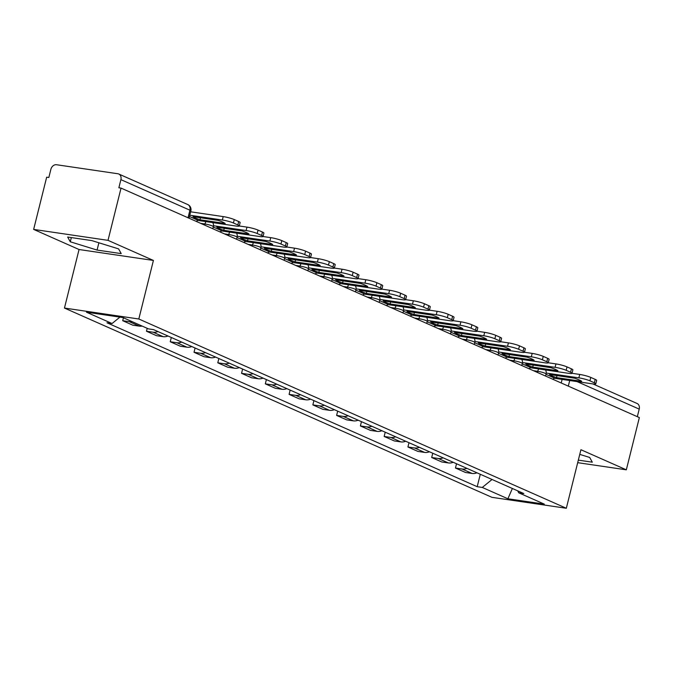 <?xml version="1.0" encoding="UTF-8"?>
<svg xmlns="http://www.w3.org/2000/svg" width="673" height="673" viewBox="0 0 673 673"><rect width="100%" height="100%" fill="white"/><g stroke="black" fill="none" stroke-linecap="round" stroke-linejoin="round"><path stroke-width="1.01" d="M108.008 240.345L33.65 229.409L79.052 249.515L64.457 308.057L491.963 497.339L566.321 508.266L138.815 318.994L153.41 260.443L108.008 240.345L121.039 188.095L639.35 417.58L626.327 469.821L580.925 449.724L566.321 508.266M33.65 229.409L46.673 177.167L48.843 177.487L50.87 169.344A5.46 4.324 -66.1 0 1 56.515 164.734L117.868 173.752A5.46 4.324 -66.1 0 1 118.768 174.013L187.784 204.567A5.46 4.324 113.9 0 1 189.912 210.195L120.896 179.641A5.46 4.324 -66.1 0 0 118.768 174.013M592.896 383.921L637.087 403.489A5.46 4.324 113.9 0 1 639.215 409.117L577.055 381.599M637.323 416.68L639.215 409.117M577.695 462.671L626.327 469.821M120.896 179.641L118.869 187.775L121.039 188.095M132.118 321.635A12.551 9.944 113.9 0 1 129.325 321.686L122.713 320.71L132.766 325.168L139.378 326.136A12.551 9.944 -66.1 0 0 142.171 326.085M123.445 317.799L122.713 320.71M157.936 331.562A12.551 9.944 113.9 0 1 153.091 332.21L146.478 331.234L156.54 335.692L163.152 336.66A12.551 9.944 -66.1 0 0 167.989 336.012M147.21 328.315L146.478 331.234M181.702 342.086A12.551 9.944 113.9 0 1 176.864 342.734L170.252 341.758L180.305 346.208L186.917 347.184A12.551 9.944 -66.1 0 0 191.763 346.536M171.312 337.484L170.252 341.758M205.475 352.61A12.551 9.944 113.9 0 1 200.63 353.258L194.017 352.282L204.07 356.732L210.683 357.708A12.551 9.944 -66.1 0 0 215.528 357.06M195.086 348.008L194.017 352.282M229.241 363.134A12.551 9.944 113.9 0 1 224.395 363.773L217.783 362.806L227.836 367.256L234.448 368.232A12.551 9.944 -66.1 0 0 239.294 367.584M218.851 358.532L217.783 362.806M253.006 373.65A12.551 9.944 113.9 0 1 248.16 374.297L241.548 373.33L251.609 377.78L258.222 378.748A12.551 9.944 -66.1 0 0 263.067 378.108M242.617 369.056L241.548 373.33M276.771 384.174A12.551 9.944 113.9 0 1 271.934 384.821L265.322 383.854L275.375 388.304L281.987 389.272A12.551 9.944 -66.1 0 0 286.833 388.632M266.382 379.572L265.322 383.854M300.545 394.698A12.551 9.944 113.9 0 1 295.699 395.345L289.087 394.37L299.14 398.828L305.752 399.796A12.551 9.944 -66.1 0 0 310.598 399.148M290.156 390.096L289.087 394.37M324.31 405.222A12.551 9.944 113.9 0 1 319.465 405.869L312.852 404.894L322.905 409.352L329.518 410.32A12.551 9.944 -66.1 0 0 334.363 409.672M313.921 400.62L312.852 404.894M348.076 415.746A12.551 9.944 113.9 0 1 343.23 416.394L336.618 415.418L346.679 419.868L353.291 420.844A12.551 9.944 -66.1 0 0 358.137 420.196M337.686 411.144L336.618 415.418M371.849 426.27A12.551 9.944 113.9 0 1 367.004 426.918L360.392 425.942L370.444 430.392L377.057 431.368A12.551 9.944 -66.1 0 0 381.902 430.72M361.451 421.668L360.392 425.942M395.615 436.794A12.551 9.944 113.9 0 1 390.769 437.433L384.157 436.466L394.21 440.916L400.822 441.892A12.551 9.944 -66.1 0 0 405.668 441.244M385.225 432.192L384.157 436.466M419.38 447.309A12.551 9.944 113.9 0 1 414.534 447.957L407.922 446.99L417.975 451.44L424.587 452.407A12.551 9.944 -66.1 0 0 429.433 451.768M408.991 442.716L407.922 446.99M443.145 457.833A12.551 9.944 113.9 0 1 438.3 458.481L431.687 457.514L441.749 461.964L448.361 462.931A12.551 9.944 -66.1 0 0 453.207 462.284M432.756 453.232L431.687 457.514M466.919 468.358A12.551 9.944 113.9 0 1 462.073 469.005L455.461 468.029L465.514 472.488L472.126 473.455A12.551 9.944 -66.1 0 0 476.972 472.808M456.521 463.756L455.461 468.029M119.92 317.118L112.063 323.528L86.472 312.196L122.89 317.555L148.489 328.887L153.579 329.635L523.804 493.545L518.715 492.796L544.306 504.127L507.888 498.777L482.289 487.445L492.039 479.479M112.063 323.528L106.973 322.779L477.199 486.697L482.289 487.445M64.457 308.057L138.815 318.994M79.052 249.515L153.41 260.443M121.224 253.62L118.599 248.884L91.822 240.598L67.662 237.047L70.286 241.784L97.072 250.07L121.224 253.62M578.326 460.13L592.307 462.183L589.683 457.455L579.756 454.384M480.295 474.28L477.199 486.697M517.714 490.844L518.715 492.796M512.372 488.48L507.888 498.777M98.881 242.785L97.072 250.07M71.33 237.586L70.286 241.784M195.523 218.077A16.926 2.221 14 0 1 192.983 216.664L218.161 220.365A16.926 2.221 -166 0 1 225.169 223.47L199.99 219.768A16.926 2.221 14 0 1 195.523 218.077M196.297 221.417A3.272 2.591 113.9 0 1 198.619 220.534L235.912 226.019A8.185 1.077 -166 0 0 239.285 225.977A8.185 1.077 -166 0 0 237.838 224.95L233.422 222.99A8.185 1.077 -166 0 0 222.351 220.012L223.2 216.597L190.644 211.81M189.794 215.225L222.351 220.012M223.2 216.597A8.185 1.077 14 0 1 234.271 219.575L233.422 222.99M237.838 224.95L238.696 221.535L234.271 219.575M238.696 221.535A8.185 1.077 14 0 1 240.135 222.561L239.285 225.977M199.99 219.768L200.487 217.766M219.297 228.593A16.926 2.221 14 0 1 216.748 227.188L241.927 230.889A16.926 2.221 -166 0 1 248.934 233.994L223.756 230.292A16.926 2.221 14 0 1 219.297 228.593M220.063 231.941A3.272 2.591 113.9 0 1 222.384 231.058L259.677 236.534A8.185 1.077 -166 0 0 263.05 236.492A8.185 1.077 -166 0 0 261.612 235.474L257.187 233.514A8.185 1.077 -166 0 0 246.116 230.536L246.966 227.121L239.277 225.993M213.484 225.741L246.116 230.536M246.966 227.121A8.185 1.077 14 0 1 258.045 230.099L257.187 233.514M261.612 235.474L262.462 232.059L258.045 230.099M262.462 232.059A8.185 1.077 14 0 1 263.9 233.085L263.05 236.492M223.756 230.292L224.252 228.29M243.062 239.117A16.926 2.221 14 0 1 240.513 237.712L265.7 241.414A16.926 2.221 -166 0 1 272.708 244.518L247.521 240.816A16.926 2.221 14 0 1 243.062 239.117M243.828 242.465A3.272 2.591 113.9 0 1 246.158 241.582L283.442 247.058A8.185 1.077 -166 0 0 286.816 247.016A8.185 1.077 -166 0 0 285.377 245.99L280.961 244.038A8.185 1.077 -166 0 0 269.881 241.06L270.731 237.645L263.042 236.517M237.249 236.257L269.881 241.06M270.731 237.645A8.185 1.077 14 0 1 281.81 240.623L280.961 244.038M285.377 245.99L286.227 242.583L281.81 240.623M286.227 242.583A8.185 1.077 14 0 1 287.665 243.609L286.816 247.016L294.505 248.169A8.185 1.077 14 0 1 305.576 251.147L304.726 254.562A8.185 1.077 -166 0 0 293.655 251.584L294.505 248.169M247.521 240.816L248.026 238.814M266.828 249.641A16.926 2.221 14 0 1 264.287 248.236L289.466 251.938A16.926 2.221 -166 0 1 296.473 255.033L271.295 251.332A16.926 2.221 14 0 1 266.828 249.641M267.602 252.989A3.272 2.591 113.9 0 1 269.923 252.106L307.208 257.582A8.185 1.077 -166 0 0 310.589 257.54A8.185 1.077 -166 0 0 309.143 256.514L304.726 254.562M261.015 246.781L293.655 251.584M309.143 256.514L309.992 253.107L305.576 251.147M309.992 253.107A8.185 1.077 14 0 1 311.439 254.125L310.589 257.54L318.27 258.693A8.185 1.077 14 0 1 329.341 261.671L328.491 265.086A8.185 1.077 -166 0 0 317.42 262.1L318.27 258.693M271.295 251.332L271.791 249.338M290.593 260.165A16.926 2.221 14 0 1 288.052 258.752L313.231 262.453A16.926 2.221 -166 0 1 320.239 265.557L295.06 261.856A16.926 2.221 14 0 1 290.593 260.165M291.367 263.513A3.272 2.591 113.9 0 1 293.689 262.621L330.981 268.106A8.185 1.077 -166 0 0 334.355 268.064A8.185 1.077 -166 0 0 332.908 267.038L328.491 265.086M284.78 257.305L317.42 262.1M332.908 267.038L333.766 263.623L329.341 261.671M333.766 263.623A8.185 1.077 14 0 1 335.204 264.649L334.355 268.064L342.035 269.217A8.185 1.077 14 0 1 353.115 272.195L352.265 275.602A8.185 1.077 -166 0 0 341.186 272.624L342.035 269.217M295.06 261.856L295.556 259.862M314.367 270.689A16.926 2.221 14 0 1 311.818 269.276L336.996 272.977A16.926 2.221 -166 0 1 344.004 276.081L318.825 272.38A16.926 2.221 14 0 1 314.367 270.689M315.132 274.029A3.272 2.591 113.9 0 1 317.463 273.145L354.747 278.63A8.185 1.077 -166 0 0 358.12 278.588A8.185 1.077 -166 0 0 356.682 277.562L352.265 275.602M308.554 267.829L341.186 272.624M356.682 277.562L357.531 274.147L353.115 272.195M357.531 274.147A8.185 1.077 14 0 1 358.97 275.173L358.12 278.588M318.825 272.38L319.33 270.378M338.132 281.213A16.926 2.221 14 0 1 335.583 279.8L360.77 283.501A16.926 2.221 -166 0 1 367.778 286.605L342.599 282.904A16.926 2.221 14 0 1 338.132 281.213M338.898 284.553A3.272 2.591 113.9 0 1 341.228 283.67L378.512 289.154A8.185 1.077 -166 0 0 381.885 289.112A8.185 1.077 -166 0 0 380.447 288.086L376.03 286.126A8.185 1.077 -166 0 0 364.951 283.148L365.809 279.732L358.112 278.605M332.319 278.353L364.951 283.148M365.809 279.732A8.185 1.077 14 0 1 376.88 282.719L376.03 286.126M380.447 288.086L381.297 284.671L376.88 282.719M381.297 284.671A8.185 1.077 14 0 1 382.735 285.697L381.885 289.112M342.599 282.904L343.095 280.902M361.897 291.737A16.926 2.221 14 0 1 359.357 290.324L384.535 294.025A16.926 2.221 -166 0 1 391.543 297.13L366.364 293.428A16.926 2.221 14 0 1 361.897 291.737M362.671 295.077A3.272 2.591 113.9 0 1 364.993 294.194L402.277 299.678A8.185 1.077 -166 0 0 405.659 299.636A8.185 1.077 -166 0 0 404.212 298.61L399.796 296.65A8.185 1.077 -166 0 0 388.725 293.672L389.574 290.256L381.885 289.129M356.084 288.877L388.725 293.672M389.574 290.256A8.185 1.077 14 0 1 400.645 293.235L399.796 296.65M404.212 298.61L405.062 295.195L400.645 293.235M405.062 295.195A8.185 1.077 14 0 1 406.509 296.221L405.659 299.636L413.34 300.781A8.185 1.077 14 0 1 424.411 303.759L423.561 307.174A8.185 1.077 -166 0 0 412.49 304.196L413.34 300.781M366.364 293.428L366.861 291.426M385.671 302.253A16.926 2.221 14 0 1 383.122 300.848L408.301 304.549A16.926 2.221 -166 0 1 415.308 307.654L390.13 303.952A16.926 2.221 14 0 1 385.671 302.253M386.437 305.601A3.272 2.591 113.9 0 1 388.758 304.718L426.051 310.194A8.185 1.077 -166 0 0 429.424 310.152A8.185 1.077 -166 0 0 427.986 309.134L423.561 307.174M379.85 299.401L412.49 304.196M427.986 309.134L428.836 305.719L424.411 303.759M428.836 305.719A8.185 1.077 14 0 1 430.274 306.745L429.424 310.152L437.105 311.305A8.185 1.077 14 0 1 448.184 314.283L447.335 317.698A8.185 1.077 -166 0 0 436.255 314.72L437.105 311.305M390.13 303.952L390.626 301.95M409.436 312.777A16.926 2.221 14 0 1 406.887 311.372L432.066 315.073A16.926 2.221 -166 0 1 439.082 318.178L413.895 314.476A16.926 2.221 14 0 1 409.436 312.777M410.202 316.125A3.272 2.591 113.9 0 1 412.532 315.242L449.816 320.718A8.185 1.077 -166 0 0 453.19 320.676A8.185 1.077 -166 0 0 451.751 319.65L447.335 317.698M403.623 309.916L436.255 314.72M451.751 319.65L452.601 316.243L448.184 314.283M452.601 316.243A8.185 1.077 14 0 1 454.039 317.269L453.19 320.676L460.879 321.829A8.185 1.077 14 0 1 471.95 324.807L471.1 328.222A8.185 1.077 -166 0 0 460.021 325.244L460.879 321.829M413.895 314.476L414.4 312.474M433.202 323.301A16.926 2.221 14 0 1 430.653 321.896L455.84 325.597A16.926 2.221 -166 0 1 462.847 328.693L437.669 324.992A16.926 2.221 14 0 1 433.202 323.301M433.967 326.649A3.272 2.591 113.9 0 1 436.297 325.766L473.582 331.242A8.185 1.077 -166 0 0 476.955 331.2A8.185 1.077 -166 0 0 475.517 330.174L471.1 328.222M427.389 320.441L460.021 325.244M475.517 330.174L476.366 326.767L471.95 324.807M476.366 326.767A8.185 1.077 14 0 1 477.813 327.785L476.955 331.2L484.644 332.353A8.185 1.077 14 0 1 495.715 335.331L494.865 338.746A8.185 1.077 -166 0 0 483.794 335.76L484.644 332.353M437.669 324.992L438.165 322.998M456.967 333.825A16.926 2.221 14 0 1 454.426 332.412L479.605 336.113A16.926 2.221 -166 0 1 486.613 339.217L461.434 335.516A16.926 2.221 14 0 1 456.967 333.825M457.741 337.173A3.272 2.591 113.9 0 1 460.063 336.281L497.355 341.766A8.185 1.077 -166 0 0 500.729 341.724A8.185 1.077 -166 0 0 499.282 340.698L494.865 338.746M451.154 330.965L483.794 335.76M499.282 340.698L500.132 337.282L495.715 335.331M500.132 337.282A8.185 1.077 14 0 1 501.578 338.309L500.729 341.724M461.434 335.516L461.93 333.522M480.741 344.349A16.926 2.221 14 0 1 478.192 342.936L503.37 346.637A16.926 2.221 -166 0 1 510.378 349.741L485.199 346.04A16.926 2.221 14 0 1 480.741 344.349M481.506 347.689A3.272 2.591 113.9 0 1 483.828 346.805L521.121 352.29A8.185 1.077 -166 0 0 524.494 352.248A8.185 1.077 -166 0 0 523.056 351.222L518.631 349.262A8.185 1.077 -166 0 0 507.56 346.284L508.409 342.877L500.72 341.741M474.919 341.489L507.56 346.284M508.409 342.877A8.185 1.077 14 0 1 519.489 345.855L518.631 349.262M523.056 351.222L523.905 347.806L519.489 345.855M523.905 347.806A8.185 1.077 14 0 1 525.344 348.833L524.494 352.248M485.199 346.04L485.696 344.038M504.506 354.873A16.926 2.221 14 0 1 501.957 353.46L527.144 357.161A16.926 2.221 -166 0 1 534.152 360.265L508.965 356.564A16.926 2.221 14 0 1 504.506 354.873M505.272 358.213A3.272 2.591 113.9 0 1 507.602 357.329L544.886 362.814A8.185 1.077 -166 0 0 548.259 362.772A8.185 1.077 -166 0 0 546.821 361.746L542.404 359.786A8.185 1.077 -166 0 0 531.325 356.808L532.175 353.392L524.486 352.265M498.693 352.013L531.325 356.808M532.175 353.392A8.185 1.077 14 0 1 543.254 356.379L542.404 359.786M546.821 361.746L547.671 358.33L543.254 356.379M547.671 358.33A8.185 1.077 14 0 1 549.109 359.357L548.259 362.772L555.948 363.916A8.185 1.077 14 0 1 567.019 366.894L566.17 370.31A8.185 1.077 -166 0 0 555.09 367.332L555.948 363.916M508.965 356.564L509.469 354.562M528.271 365.397A16.926 2.221 14 0 1 525.731 363.984L550.909 367.685A16.926 2.221 -166 0 1 557.917 370.789L532.738 367.088A16.926 2.221 14 0 1 528.271 365.397M529.037 368.737A3.272 2.591 113.9 0 1 531.367 367.853L568.651 373.338A8.185 1.077 -166 0 0 572.025 373.296A8.185 1.077 -166 0 0 570.586 372.27L566.17 370.31M522.458 362.537L555.09 367.332M570.586 372.27L571.436 368.854L567.019 366.894M571.436 368.854A8.185 1.077 14 0 1 572.883 369.881L572.025 373.296L579.714 374.44A8.185 1.077 14 0 1 590.785 377.418L589.935 380.834A8.185 1.077 -166 0 0 578.864 377.856L579.714 374.44M532.738 367.088L533.235 365.086M552.037 375.913A16.926 2.221 14 0 1 549.496 374.508L574.675 378.209A16.926 2.221 -166 0 1 581.682 381.313L556.504 377.612A16.926 2.221 14 0 1 552.037 375.913M552.811 379.261A3.272 2.591 113.9 0 1 555.132 378.377L592.425 383.854A8.185 1.077 -166 0 0 595.798 383.812A8.185 1.077 -166 0 0 594.352 382.794L589.935 380.834M546.224 373.061L578.864 377.856M594.352 382.794L595.21 379.379L590.785 377.418M595.21 379.379A8.185 1.077 14 0 1 596.648 380.405L595.798 383.812M556.504 377.612L557 375.61M545.559 376.047L546.081 373.969A5.46 0.715 -166 0 0 545.113 373.288A5.46 0.715 -166 0 0 537.735 371.303L533.395 370.663M537.449 372.455L537.735 371.303A5.46 3.256 -81.6 0 1 538.745 368.939M521.794 365.532L522.307 363.454A5.46 0.715 -166 0 0 521.348 362.764A5.46 0.715 -166 0 0 513.97 360.778L509.629 360.139M513.676 361.939L513.97 360.778A5.46 3.256 -81.6 0 1 514.98 358.415M498.028 355.008L498.542 352.93A5.46 0.715 -166 0 0 497.583 352.24A5.46 0.715 -166 0 0 490.196 350.254L485.856 349.624M489.91 351.415L490.196 350.254A5.46 3.256 -81.6 0 1 491.206 347.891M474.255 344.483L474.776 342.406A5.46 0.715 -166 0 0 473.817 341.724A5.46 0.715 -166 0 0 466.431 339.73L462.09 339.099M466.145 340.891L466.431 339.73A5.46 3.256 -81.6 0 1 467.441 337.366M450.489 333.959L451.011 331.882A5.46 0.715 -166 0 0 450.044 331.2A5.46 0.715 -166 0 0 442.666 329.215L438.325 328.575M442.38 330.367L442.666 329.215A5.46 3.256 -81.6 0 1 443.675 326.851M426.724 323.435L427.237 321.358A5.46 0.715 -166 0 0 426.278 320.676A5.46 0.715 -166 0 0 418.9 318.691L414.56 318.051M418.606 319.843L418.9 318.691A5.46 3.256 -81.6 0 1 419.91 316.327M402.959 312.911L403.472 310.833A5.46 0.715 -166 0 0 402.513 310.152A5.46 0.715 -166 0 0 395.127 308.167L390.786 307.527M394.841 309.319L395.127 308.167A5.46 3.256 -81.6 0 1 396.136 305.803M379.185 302.387L379.707 300.309A5.46 0.715 -166 0 0 378.748 299.628A5.46 0.715 -166 0 0 371.361 297.643L367.021 297.003M371.075 298.795L371.361 297.643A5.46 3.256 -81.6 0 1 372.371 295.279M355.42 291.872L355.941 289.794A5.46 0.715 -166 0 0 354.974 289.104A5.46 0.715 -166 0 0 347.596 287.119L343.255 286.479M347.31 288.28L347.596 287.119A5.46 3.256 -81.6 0 1 348.606 284.755M331.654 281.348L332.168 279.27A5.46 0.715 -166 0 0 331.209 278.58A5.46 0.715 -166 0 0 323.831 276.595L319.49 275.964M323.536 277.756L323.831 276.595A5.46 3.256 -81.6 0 1 324.832 274.231M307.881 270.824L308.402 268.746A5.46 0.715 -166 0 0 307.443 268.064A5.46 0.715 -166 0 0 300.057 266.079L295.716 265.44M299.771 267.231L300.057 266.079A5.46 3.256 -81.6 0 1 301.067 263.707M284.115 260.3L284.637 258.222A5.46 0.715 -166 0 0 283.678 257.54A5.46 0.715 -166 0 0 276.292 255.555L271.951 254.916M276.006 256.707L276.292 255.555A5.46 3.256 -81.6 0 1 277.301 253.191M260.35 249.776L260.872 247.698A5.46 0.715 -166 0 0 259.904 247.016A5.46 0.715 -166 0 0 252.526 245.031L248.186 244.392M252.232 246.183L252.526 245.031A5.46 3.256 -81.6 0 1 253.536 242.667M236.585 239.251L237.098 237.174A5.46 0.715 -166 0 0 236.139 236.492A5.46 0.715 -166 0 0 228.753 234.507L224.42 233.868M228.467 235.659L228.753 234.507A5.46 3.256 -81.6 0 1 229.762 232.143M212.811 228.727L213.333 226.65A5.46 0.715 -166 0 0 212.374 225.968A5.46 0.715 -166 0 0 204.987 223.983L200.647 223.343M204.701 225.135L204.987 223.983A5.46 3.256 -81.6 0 1 205.997 221.619M561.215 382.979L562.106 379.404M448.361 462.931L438.3 458.481M424.587 452.407L414.534 447.957M400.822 441.892L390.769 437.433M377.057 431.368L367.004 426.918M353.291 420.844L343.23 416.394M329.518 410.32L319.465 405.869M305.752 399.796L295.699 395.345M281.987 389.272L271.934 384.821M258.222 378.748L248.16 374.297M234.448 368.232L224.395 363.773M210.683 357.708L200.63 353.258M186.917 347.184L176.864 342.734M163.152 336.66L153.091 332.21M139.378 326.136L129.325 321.686M472.126 473.455L462.073 469.005M189.046 218.212L190.871 210.876A5.46 0.715 -166 0 0 189.912 210.195L188.028 217.758M568.306 386.125L569.703 380.523M198.619 220.534L189.475 216.487M222.384 231.058L213.24 227.011M246.158 241.582L237.014 237.527M269.923 252.106L260.779 248.051M293.689 262.621L284.544 258.575M317.463 273.145L308.318 269.099M341.228 283.67L332.083 279.623M364.993 294.194L355.849 290.147M388.758 304.718L379.614 300.671M412.532 315.242L403.388 311.187M436.297 325.766L427.153 321.711M460.063 336.281L450.918 332.235M483.828 346.805L474.684 342.759M507.602 357.329L498.457 353.283M531.367 367.853L522.223 363.807M555.132 378.377L545.988 374.331M213.333 226.65A5.46 5.46 0 0 0 212.769 222.612M237.098 237.174A5.46 5.46 0 0 0 236.534 233.136M260.872 247.698A5.46 5.46 0 0 0 260.308 243.66M284.637 258.222A5.46 5.46 0 0 0 284.073 254.184M308.402 268.746A5.46 5.46 0 0 0 307.839 264.708M332.168 279.27A5.46 5.46 0 0 0 331.604 275.232M355.941 289.794A5.46 5.46 0 0 0 355.378 285.747M379.707 300.309A5.46 5.46 0 0 0 379.143 296.271M403.472 310.833A5.46 5.46 0 0 0 402.908 306.795M427.237 321.358A5.46 5.46 0 0 0 426.674 317.32M451.011 331.882A5.46 5.46 0 0 0 450.447 327.844M474.776 342.406A5.46 5.46 0 0 0 474.213 338.368M498.542 352.93A5.46 5.46 0 0 0 497.978 348.892M522.307 363.454A5.46 5.46 0 0 0 521.752 359.407M546.081 373.969A5.46 5.46 0 0 0 545.517 369.931M190.871 210.876A5.46 5.46 0 0 0 187.784 204.567"/></g></svg>
